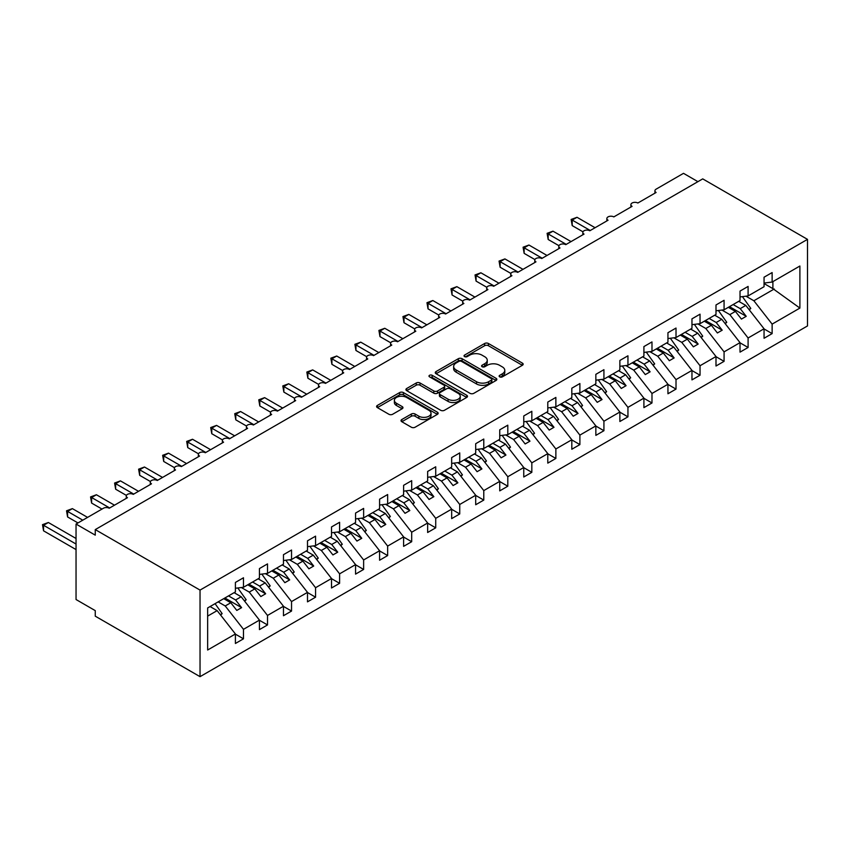 <?xml version="1.0" encoding="UTF-8"?>
<svg xmlns="http://www.w3.org/2000/svg" width="850" height="850" viewBox="0 0 850 850"><rect width="100%" height="100%" fill="white"/><g stroke="black" fill="none" stroke-linecap="round" stroke-linejoin="round"><path stroke-width="1.27" d="M499.694 376.869A1.87 1.084 0 0 0 502.329 376.869L522.378 365.288A2.667 1.541 0 0 0 523.164 364.204A2.667 1.541 0 0 0 522.378 363.109L488.41 343.496A2.667 1.541 0 0 0 484.638 343.496L464.589 355.077A1.87 1.084 0 0 0 464.047 355.842A1.87 1.084 0 0 0 464.589 356.596A1.87 1.084 0 0 0 467.234 356.596L469.827 355.098A8.542 4.93 0 0 1 481.908 355.098L484.734 356.734A8.542 4.93 0 0 1 487.241 360.219A8.542 4.93 0 0 1 484.734 363.704L482.141 365.203A1.87 1.084 0 0 0 481.589 365.967A1.87 1.084 0 0 0 482.141 366.733A1.87 1.084 0 0 0 484.787 366.733L487.379 365.234A8.542 4.93 0 0 1 499.449 365.234L502.286 366.871A8.542 4.93 0 0 1 504.783 370.356A8.542 4.93 0 0 1 502.286 373.841L499.694 375.339A1.87 1.084 0 0 0 499.141 376.104A1.87 1.084 0 0 0 499.694 376.869L499.694 375.339M401.806 419.539A2.667 1.541 0 0 0 401.019 420.633A2.667 1.541 0 0 0 401.806 421.717L411.336 427.221A2.667 1.541 0 0 0 415.108 427.221L437.378 414.364A2.667 1.541 0 0 0 438.154 413.281A2.667 1.541 0 0 0 437.378 412.186L403.41 392.583A2.667 1.541 0 0 0 399.638 392.583L377.368 405.429A2.667 1.541 0 0 0 376.592 406.523A2.667 1.541 0 0 0 377.368 407.607L388.875 414.258A2.667 1.541 0 0 0 392.658 414.258L402.178 408.754A2.667 1.541 0 0 0 402.964 407.671A2.667 1.541 0 0 0 402.178 406.576L396.472 403.283A7.14 4.122 0 0 1 394.379 400.371A7.14 4.122 0 0 1 398.788 396.557A7.14 4.122 0 0 1 406.566 397.449L428.931 410.359A7.14 4.122 0 0 1 431.024 413.281A7.14 4.122 0 0 1 426.615 417.084A7.14 4.122 0 0 1 418.837 416.192L415.108 414.035A2.667 1.541 0 0 0 411.336 414.035L401.806 419.539L401.806 421.717M807.5 239.371L200.037 590.091L200.037 676.664L807.5 325.943L807.5 239.371L702.727 178.883L95.264 529.603L95.264 535.149L76.043 524.057L103.434 508.236A4.08 2.359 0 0 1 109.204 508.236L127.468 497.696A4.08 2.359 0 0 1 126.267 496.028A4.08 2.359 0 0 1 128.786 493.861A4.08 2.359 0 0 1 133.238 494.371L151.491 483.82A4.08 2.359 0 0 1 150.301 482.163A4.08 2.359 0 0 1 152.819 479.984A4.08 2.359 0 0 1 157.261 480.494L175.525 469.944A4.08 2.359 0 0 1 174.335 468.286A4.08 2.359 0 0 1 176.853 466.108A4.08 2.359 0 0 1 181.294 466.618L199.559 456.078A4.08 2.359 0 0 1 198.358 454.41A4.08 2.359 0 0 1 200.876 452.232A4.08 2.359 0 0 1 205.317 452.742L223.582 442.202A4.08 2.359 0 0 1 222.392 440.534A4.08 2.359 0 0 1 224.91 438.366A4.08 2.359 0 0 1 229.351 438.876L247.616 428.326A4.08 2.359 0 0 1 246.415 426.668A4.08 2.359 0 0 1 248.933 424.49A4.08 2.359 0 0 1 253.385 425L271.639 414.46A4.08 2.359 0 0 1 270.449 412.792A4.08 2.359 0 0 1 272.967 410.614A4.08 2.359 0 0 1 277.408 411.124L295.672 400.584A4.08 2.359 0 0 1 294.483 398.916A4.08 2.359 0 0 1 297.001 396.737A4.08 2.359 0 0 1 301.442 397.258L319.706 386.707A4.08 2.359 0 0 1 318.506 385.039A4.08 2.359 0 0 1 321.024 382.872A4.08 2.359 0 0 1 325.465 383.382L343.729 372.831A4.08 2.359 0 0 1 342.539 371.174A4.08 2.359 0 0 1 345.058 368.996A4.08 2.359 0 0 1 349.499 369.506L367.763 358.966A4.08 2.359 0 0 1 366.562 357.297A4.08 2.359 0 0 1 369.081 355.119A4.08 2.359 0 0 1 373.533 355.629L391.786 345.089A4.08 2.359 0 0 1 390.596 343.421A4.08 2.359 0 0 1 393.114 341.254A4.08 2.359 0 0 1 397.556 341.764L415.82 331.213A4.08 2.359 0 0 1 414.63 329.556A4.08 2.359 0 0 1 417.148 327.377A4.08 2.359 0 0 1 421.589 327.888L439.854 317.348A4.08 2.359 0 0 1 438.653 315.679A4.08 2.359 0 0 1 441.171 313.501A4.08 2.359 0 0 1 445.612 314.011L463.877 303.471A4.08 2.359 0 0 1 462.687 301.803A4.08 2.359 0 0 1 465.205 299.625A4.08 2.359 0 0 1 469.646 300.135L487.911 289.595A4.08 2.359 0 0 1 486.71 287.927A4.08 2.359 0 0 1 489.228 285.759A4.08 2.359 0 0 1 493.68 286.269L511.934 275.719A4.08 2.359 0 0 1 510.744 274.061A4.08 2.359 0 0 1 513.262 271.883A4.08 2.359 0 0 1 517.703 272.393L535.967 261.853A4.08 2.359 0 0 1 534.778 260.185A4.08 2.359 0 0 1 537.296 258.007A4.08 2.359 0 0 1 541.737 258.517L560.001 247.977A4.08 2.359 0 0 1 558.801 246.309A4.08 2.359 0 0 1 561.319 244.141A4.08 2.359 0 0 1 565.76 244.651L584.024 234.101A4.08 2.359 0 0 1 582.834 232.443A4.08 2.359 0 0 1 585.352 230.265A4.08 2.359 0 0 1 589.794 230.775L608.058 220.235A4.08 2.359 0 0 1 606.857 218.567A4.08 2.359 0 0 1 609.376 216.389A4.08 2.359 0 0 1 613.827 216.899L632.081 206.359A4.08 2.359 0 0 1 630.891 204.691A4.08 2.359 0 0 1 633.409 202.512A4.08 2.359 0 0 1 637.851 203.023L656.115 192.482A4.08 2.359 180 0 1 654.925 190.814A4.08 2.359 180 0 1 656.115 189.157L683.506 173.336L697.924 181.666M200.037 590.091L95.264 529.603M470.018 393.337A2.667 1.541 0 0 0 473.79 393.337L496.06 380.481A2.667 1.541 0 0 0 496.836 379.397A2.667 1.541 0 0 0 496.06 378.303L462.092 358.7A2.667 1.541 0 0 0 458.32 358.7L436.05 371.556A2.667 1.541 0 0 0 435.274 372.64A2.667 1.541 0 0 0 436.05 373.734L470.018 393.337M430.291 377.272A1.87 1.084 0 0 1 432.183 377.527L466.682 397.449L444.454 410.284A2.667 1.541 0 0 1 440.672 410.284L406.714 390.671L416.245 385.209L416.245 382.989L406.714 388.493A2.667 1.541 0 0 0 405.928 389.587A2.667 1.541 0 0 0 406.714 390.671L406.714 388.493M416.245 385.209A2.667 1.541 0 0 1 420.017 385.209L420.017 382.989A2.667 1.541 0 0 0 416.245 382.989M420.017 382.989L433.787 390.947A2.667 1.541 0 0 0 437.559 390.947L443.881 387.292A2.667 1.541 0 0 0 444.667 386.208A2.667 1.541 0 0 0 443.881 385.114L429.547 376.837A1.87 1.084 0 0 1 428.995 376.072A1.87 1.084 0 0 1 430.153 375.073A1.87 1.084 0 0 1 432.183 375.307L466.714 395.25A2.667 1.541 0 0 1 467.5 396.334A2.667 1.541 0 0 1 466.714 397.428L466.714 395.25M207.644 616.112L217.143 610.629L235.407 633.983L207.644 650.016L207.644 607.952L235.407 591.919L235.407 582.431L243.482 577.777L243.482 587.265L235.407 588.264M243.482 587.265L259.441 578.053L259.441 568.565L267.506 563.901L267.506 573.389L259.441 574.398M267.506 573.389L283.464 564.177L283.464 554.689L291.539 550.024L291.539 559.513L283.464 560.522M291.539 559.513L307.498 550.301L307.498 540.812L315.573 536.148L315.573 545.647L307.498 546.646M315.573 545.647L331.521 536.435L331.521 526.936L339.596 522.283L339.596 531.771L331.521 532.769M339.596 531.771L355.555 522.559L355.555 513.071L363.63 508.406L363.63 517.894L355.555 518.904M363.63 517.894L379.589 508.683L379.589 499.194L387.653 494.53L387.653 504.018L379.589 505.027M387.653 504.018L403.612 494.806L403.612 485.318L411.687 480.664L411.687 490.152L403.612 491.151M411.687 490.152L427.646 480.941L427.646 471.453L435.721 466.788L435.721 476.276L427.646 477.286M435.721 476.276L451.669 467.064L451.669 457.576L459.744 452.912L459.744 462.4L451.669 463.409M459.744 462.4L475.703 453.188L475.703 443.7L483.777 439.036L483.777 448.524L475.703 449.533M483.777 448.524L499.736 439.312L499.736 429.824L507.801 425.17L507.801 434.658L499.736 435.657M507.801 434.658L523.759 425.446L523.759 415.958L531.834 411.294L531.834 420.782L523.759 421.791M531.834 420.782L547.793 411.57L547.793 402.082L555.868 397.418L555.868 406.906L547.793 407.915M555.868 406.906L571.816 397.694L571.816 388.206L579.891 383.541L579.891 393.04L571.816 394.039M579.891 393.04L595.85 383.828L595.85 374.329L603.925 369.676L603.925 379.164L595.85 380.173M603.925 379.164L619.873 369.952L619.873 360.464L627.948 355.799L627.948 365.288L619.873 366.297M627.948 365.288L643.907 356.076L643.907 346.587L651.982 341.923L651.982 351.411L643.907 352.421M651.982 351.411L667.941 342.199L667.941 332.711L676.016 328.058L676.016 337.546L667.941 338.544M676.016 337.546L691.964 328.334L691.964 318.846L700.039 314.181L700.039 323.669L691.964 324.679M700.039 323.669L715.997 314.457L715.997 304.969L724.072 300.305L724.072 309.793L715.997 310.803M724.072 309.793L740.021 300.581L740.021 291.093L748.096 286.429L748.096 295.928L740.021 296.926M235.407 634.153L243.482 638.817L243.482 629.329L259.441 620.117L241.177 596.753L234.111 592.673M218.153 601.885L225.218 605.965L243.482 629.329M259.441 620.277L267.506 624.941L267.506 615.453L283.464 606.241L265.2 582.877L258.134 578.797M241.347 587.531L249.252 592.089L267.506 615.453M283.464 606.411L291.539 611.065L291.539 601.577L307.498 592.365L289.234 569.001L282.168 564.921M265.381 573.654L273.275 578.213L291.539 601.577M307.498 592.535L315.573 597.199L315.573 587.701L331.521 578.499L313.267 555.135L306.202 551.055M289.404 559.778L297.309 564.347L315.573 587.701M331.521 578.659L339.596 583.323L339.596 573.835L355.555 564.623L337.291 541.259L330.225 537.179M313.438 545.912L321.332 550.471L339.596 573.835M355.555 564.782L363.63 569.447L363.63 559.959L379.589 550.747L361.324 527.383L354.259 523.303M337.461 532.036L345.366 536.594L363.63 559.959M379.589 550.917L387.653 555.571L387.653 546.082L403.612 536.871L385.348 513.506L378.282 509.437M361.494 518.16L369.399 522.718L387.653 546.082M403.612 537.041L411.687 541.705L411.687 532.217L427.646 523.005L409.381 499.641L402.316 495.561M385.517 504.284L393.422 508.853L411.687 532.217M427.646 523.164L435.721 527.829L435.721 518.341L451.669 509.129L433.415 485.764L426.349 481.684M409.551 490.418L417.456 494.976L435.721 518.341M451.669 509.299L459.744 513.952L459.744 504.464L475.703 495.252L457.438 471.888L450.373 467.808M433.585 476.542L441.479 481.1L459.744 504.464M475.703 495.422L483.777 500.087L483.777 490.588L499.736 481.376L481.472 458.022L474.406 453.942M457.608 462.666L465.513 467.234L483.777 490.588M499.736 481.546L507.801 486.211L507.801 476.723L523.759 467.511L505.495 444.146L498.429 440.066M481.642 448.8L489.547 453.358L507.801 476.723M523.759 467.67L531.834 472.334L531.834 462.846L547.793 453.634L529.529 430.27L522.463 426.19M505.665 434.924L513.57 439.482L531.834 462.846M547.793 453.804L555.868 458.458L555.868 448.97L571.816 439.758L553.552 416.394L546.497 412.324M529.699 421.047L537.604 425.606L555.868 448.97M571.816 439.928L579.891 444.592L579.891 435.104L595.85 425.892L577.586 402.528L570.52 398.448M553.732 407.171L561.627 411.74L579.891 435.104M595.85 426.052L603.925 430.716L603.925 421.228L619.873 412.016L601.619 388.652L594.554 384.572M577.756 393.306L585.661 397.864L603.925 421.228M619.873 412.186L627.948 416.84L627.948 407.352L643.907 398.14L625.643 374.776L618.577 370.696M601.789 379.429L609.694 383.987L627.948 407.352M643.907 398.31L651.982 402.974L651.982 393.476L667.941 384.264L649.676 360.91L642.611 356.83M625.812 365.553L633.718 370.122L651.982 393.476M667.941 384.434L676.016 389.098L676.016 379.61L691.964 370.398L673.699 347.034L666.644 342.954M649.846 351.677L657.751 356.246L676.016 379.61M691.964 370.558L700.039 375.222L700.039 365.734L715.997 356.522L697.733 333.158L690.668 329.078M673.88 337.811L681.774 342.369L700.039 365.734M715.997 356.692L724.072 361.346L724.072 351.858L740.021 342.646L721.767 319.281L714.701 315.212M697.903 323.935L705.808 328.493L724.072 351.858M740.021 342.816L748.096 347.48L748.096 337.992L764.054 328.78L764.054 338.268L772.129 333.604L772.129 324.116L799.893 308.082L772.894 288.649L772.894 281.605M721.937 310.059L729.842 314.627L748.096 337.992M748.096 295.928L764.054 286.716L764.054 277.217L772.129 272.563L772.129 282.051L764.054 283.061M764.054 328.939L772.129 333.604M745.96 296.193L753.865 300.751L772.129 324.116M76.043 524.057L76.043 599.526L95.264 610.629L95.264 616.176L200.037 676.664M217.143 610.629L210.077 606.549M243.482 638.817L235.407 643.482L235.407 633.983M267.506 624.941L259.441 629.606L259.441 620.117M291.539 611.065L283.464 615.729L283.464 606.241M315.573 597.199L307.498 601.853L307.498 592.365M339.596 583.323L331.521 587.987L331.521 578.499M363.63 569.447L355.555 574.111L355.555 564.623M387.653 555.571L379.589 560.235L379.589 550.747M411.687 541.705L403.612 546.359L403.612 536.871M435.721 527.829L427.646 532.493L427.646 523.005M459.744 513.952L451.669 518.617L451.669 509.129M483.777 500.087L475.703 504.741L475.703 495.252M507.801 486.211L499.736 490.875L499.736 481.376M531.834 472.334L523.759 476.999L523.759 467.511M555.868 458.458L547.793 463.123L547.793 453.634M579.891 444.592L571.816 449.246L571.816 439.758M603.925 430.716L595.85 435.381L595.85 425.892M627.948 416.84L619.873 421.504L619.873 412.016M651.982 402.974L643.907 407.628L643.907 398.14M676.016 389.098L667.941 393.763L667.941 384.264M700.039 375.222L691.964 379.886L691.964 370.398M724.072 361.346L715.997 366.01L715.997 356.522M748.096 347.48L740.021 352.134L740.021 342.646M772.129 282.051L799.893 266.018L799.893 308.082M225.218 605.965L230.796 602.746L236.799 610.428L241.613 607.654L235.599 599.972L241.177 596.753M223.731 598.666L230.796 602.746M228.533 595.893L235.599 599.972M249.252 592.089L254.819 588.869L260.833 596.562L265.636 593.778L259.632 586.096L265.2 582.877M247.754 584.789L254.819 588.869M252.567 582.016L259.632 586.096M273.275 578.213L278.853 574.993L284.856 582.686L289.669 579.912L283.656 572.22L289.234 569.001M271.788 570.924L278.853 574.993M276.59 568.14L283.656 572.22M297.309 564.347L302.887 561.128L308.89 568.809L313.692 566.036L307.689 558.354L313.267 555.135M295.821 557.048L302.887 561.128M300.624 554.274L307.689 558.354M321.332 550.471L326.91 547.251L332.924 554.933L337.726 552.16L331.712 544.478L337.291 541.259M319.844 543.171L326.91 547.251M324.647 540.398L331.712 544.478M345.366 536.594L350.944 533.375L356.947 541.067L361.76 538.294L355.746 530.602L361.324 527.383M343.878 529.295L350.944 533.375M348.681 526.522L355.746 530.602M369.399 522.718L374.967 519.509L380.981 527.191L385.783 524.418L379.78 516.726L385.348 513.506M367.901 515.429L374.967 519.509M372.714 512.656L379.78 516.726M393.422 508.853L399.001 505.633L405.004 513.315L409.817 510.542L403.803 502.86L409.381 499.641M391.935 501.553L399.001 505.633M396.737 498.78L403.803 502.86M417.456 494.976L423.024 491.757L429.038 499.449L433.84 496.666L427.837 488.984L433.415 485.764M415.969 487.677L423.024 491.757M420.771 484.904L427.837 488.984M441.479 481.1L447.058 477.881L453.071 485.573L457.874 482.8L451.86 475.108L457.438 471.888M439.992 473.811L447.058 477.881M444.794 471.027L451.86 475.108M465.513 467.234L471.091 464.015L477.094 471.697L481.908 468.924L475.894 461.242L481.472 458.022M464.026 459.935L471.091 464.015M468.828 457.162L475.894 461.242M489.547 453.358L495.114 450.139L501.128 457.821L505.931 455.047L499.928 447.366L505.495 444.146M488.049 446.059L495.114 450.139M492.862 443.286L499.928 447.366M513.57 439.482L519.148 436.263L525.151 443.955L529.964 441.182L523.951 433.489L529.529 430.27M512.082 432.183L519.148 436.263M516.885 429.409L523.951 433.489M537.604 425.606L543.171 422.397L549.185 430.079L553.987 427.306L547.984 419.613L553.552 416.394M536.116 418.317L543.171 422.397M540.919 415.533L547.984 419.613M561.627 411.74L567.205 408.521L573.219 416.203L578.021 413.429L572.008 405.748L577.586 402.528M560.139 404.441L567.205 408.521M564.942 401.668L572.008 405.748M585.661 397.864L591.239 394.644L597.242 402.337L602.044 399.553L596.041 391.871L601.619 388.652M584.173 390.564L591.239 394.644M588.976 387.791L596.041 391.871M609.694 383.987L615.262 380.768L621.276 388.461L626.078 385.688L620.075 377.995L625.643 374.776M608.196 376.688L615.262 380.768M613.009 373.915L620.075 377.995M633.718 370.122L639.296 366.902L645.299 374.584L650.112 371.811L644.098 364.129L649.676 360.91M632.23 362.822L639.296 366.902M637.032 360.049L644.098 364.129M657.751 356.246L663.319 353.026L669.332 360.708L674.135 357.935L668.132 350.253L673.699 347.034M656.253 348.946L663.319 353.026M661.066 346.173L668.132 350.253M681.774 342.369L687.352 339.15L693.366 346.842L698.169 344.069L692.155 336.377L697.733 333.158M680.287 335.07L687.352 339.15M685.089 332.297L692.155 336.377M705.808 328.493L711.386 325.274L717.389 332.966L722.192 330.193L716.189 322.501L721.767 319.281M704.321 321.204L711.386 325.274M709.123 318.421L716.189 322.501M729.842 314.627L735.409 311.408L741.423 319.09L746.226 316.317L740.222 308.635L745.79 305.416L738.724 301.336M728.344 307.328L735.409 311.408M733.157 304.555L740.222 308.635M745.79 305.416L764.054 328.78M753.865 300.751L774.244 288.989M764.054 283.549L772.894 288.649M729.502 306.659L746.226 316.317M705.468 320.535L722.192 330.193M681.445 334.411L698.169 344.069M657.411 348.277L674.135 357.935M633.378 362.153L650.112 371.811M609.354 376.029L626.078 385.688M585.321 389.906L602.044 399.553M561.298 403.771L578.021 413.429M537.264 417.647L553.987 427.306M513.23 431.524L529.964 441.182M489.207 445.389L505.931 455.047M465.173 459.266L481.908 468.924M441.15 473.142L457.874 482.8M417.116 487.018L433.84 496.666M393.093 500.884L409.817 510.542M369.059 514.76L385.783 524.418M345.026 528.636L361.76 538.294M321.002 542.502L337.726 552.16M296.969 556.378L313.692 566.036M272.946 570.254L289.669 579.912M248.912 584.131L265.636 593.778M224.878 597.996L241.613 607.654M500.438 377.124L502.286 376.061A8.542 4.93 0 0 0 504.783 372.576L504.783 370.356M487.241 360.219L487.241 362.44A8.542 4.93 0 0 1 484.734 365.925L482.885 366.998M522.346 365.309L488.41 345.716A2.667 1.541 0 0 0 484.638 345.716L465.343 356.862M496.017 380.502L462.092 360.921A2.667 1.541 0 0 0 458.32 360.921L436.092 373.756M491.342 380.163A1.87 1.084 0 0 0 491.884 379.397A1.87 1.084 0 0 0 491.342 378.632L461.529 361.42A1.87 1.084 0 0 0 458.883 361.42L456.152 363.003A8.542 4.93 0 0 0 453.645 366.488A8.542 4.93 0 0 0 456.152 369.973L476.531 381.735A8.542 4.93 0 0 0 488.601 381.735L491.342 380.163L491.342 382.383A1.87 1.084 0 0 0 491.884 381.618L491.884 379.397M453.645 366.488L453.645 368.709A8.542 4.93 0 0 0 456.152 372.194L456.152 369.973M491.342 382.383L488.601 383.956A8.542 4.93 0 0 1 476.531 383.956L456.152 372.194M420.017 385.209L433.787 393.168A2.667 1.541 0 0 0 437.559 393.168L443.881 389.513A2.667 1.541 0 0 0 444.667 388.429L444.667 386.208M448.078 399.192A7.14 4.122 0 0 0 455.866 400.095A7.14 4.122 0 0 0 460.264 396.281A7.14 4.122 0 0 0 458.182 393.369L450.298 388.822A2.667 1.541 0 0 0 446.526 388.822L440.204 392.466A2.667 1.541 0 0 0 439.418 393.561A2.667 1.541 0 0 0 440.204 394.644L448.078 399.192L448.078 401.413A7.14 4.122 0 0 0 455.866 402.305A7.14 4.122 0 0 0 460.264 398.501L460.264 396.281M439.418 393.561L439.418 395.781A2.667 1.541 0 0 0 440.204 396.865L440.204 394.644M448.078 401.413L440.204 396.865M431.024 413.281L431.024 415.501A7.14 4.122 0 0 1 426.615 419.305A7.14 4.122 0 0 1 418.837 418.413L415.108 416.256A2.667 1.541 0 0 0 411.336 416.256L401.837 421.738M394.379 400.371L394.379 402.592A7.14 4.122 0 0 0 396.472 405.503L396.472 403.283M402.146 408.776L396.472 405.503M437.336 414.386L403.41 394.793A2.667 1.541 0 0 0 399.638 394.793L377.4 407.628M571.147 219.459L572.199 220.065L572.199 225.611L571.147 219.459L577.012 217.292L572.199 220.065L590.272 230.499M572.199 225.611L582.972 231.827M577.012 217.292L595.074 227.726M742.422 296.629L750.794 308.401L748.956 309.464M750.794 308.401L749.286 309.878M547.113 233.325L548.176 233.941L548.176 239.488L547.113 233.325L552.978 231.168L548.176 233.941L566.249 244.375M548.176 239.488L558.939 245.703M552.978 231.168L571.051 241.591M718.388 310.505L726.761 322.277L724.933 323.34M726.761 322.277L725.252 323.754M523.09 247.201L524.142 247.807L524.142 253.364L523.09 247.201L528.955 245.034L524.142 247.807L542.215 258.241M524.142 253.364L534.916 259.579M528.955 245.034L547.018 255.468M694.365 324.381L702.727 336.154L700.899 337.206M702.727 336.154L701.229 337.631M499.056 261.077L500.119 261.683L500.119 267.229L499.056 261.077L504.921 258.91L500.119 261.683L518.181 272.117M500.119 267.229L510.882 273.445M504.921 258.91L522.994 269.344M670.331 338.247L678.704 350.019L676.866 351.082M678.704 350.019L677.195 351.507M475.033 274.943L476.085 275.559L476.085 281.106L475.033 274.943L480.888 272.786L476.085 275.559L494.158 285.993M476.085 281.106L486.848 287.321M480.888 272.786L498.961 283.22M646.298 352.123L654.67 363.896L652.843 364.958M654.67 363.896L653.172 365.373M450.999 288.819L452.062 289.436L452.062 294.982L450.999 288.819L456.864 286.652L452.062 289.436L470.124 299.859M452.062 294.982L462.825 301.197M456.864 286.652L474.927 297.086M622.274 365.999L630.647 377.772L628.809 378.824M630.647 377.772L629.138 379.249M426.976 302.696L428.028 303.301L428.028 308.858L426.976 302.696L432.831 300.528L428.028 303.301L446.101 313.735M428.028 308.858L438.791 315.074M432.831 300.528L450.904 310.962M598.241 379.865L606.613 391.648L604.786 392.7M606.613 391.648L605.115 393.125M402.942 316.572L403.994 317.178L403.994 322.724L402.942 316.572L408.808 314.404L403.994 317.178L422.067 327.611M403.994 322.724L414.768 328.939M408.808 314.404L426.87 324.838M574.218 393.741L582.579 405.514L580.752 406.576M582.579 405.514L581.081 406.991M378.909 330.438L379.971 331.054L379.971 336.6L378.909 330.438L384.774 328.281L379.971 331.054L398.034 341.487M379.971 336.6L390.734 342.816M384.774 328.281L402.847 338.704M550.184 407.618L558.556 419.39L556.718 420.453M558.556 419.39L557.048 420.867M354.886 344.314L355.938 344.919L355.938 350.476L354.886 344.314L360.74 342.146L355.938 344.919L374.011 355.353M355.938 350.476L366.701 356.692M360.74 342.146L378.813 352.58M526.161 421.494L534.523 433.266L532.695 434.318M534.523 433.266L533.024 434.743M330.852 358.19L331.914 358.796L331.914 364.342L330.852 358.19L336.717 356.022L331.914 358.796L349.977 369.229M331.914 364.342L342.678 370.558M336.717 356.022L354.779 366.456M502.127 435.359L510.499 447.132L508.661 448.194M510.499 447.132L508.991 448.619M306.829 372.056L307.881 372.672L307.881 378.218L306.829 372.056L312.683 369.899L307.881 372.672L325.954 383.106M307.881 378.218L318.644 384.434M312.683 369.899L330.756 380.332M478.093 449.236L486.466 461.008L484.638 462.071M486.466 461.008L484.967 462.485M282.795 385.932L283.847 386.548L283.847 392.094L282.795 385.932L288.66 383.764L283.847 386.548L301.92 396.971M283.847 392.094L294.621 398.31M288.66 383.764L306.723 394.198M454.07 463.112L462.442 474.884L460.604 475.936M462.442 474.884L460.934 476.361M258.761 399.808L259.824 400.414L259.824 405.971L258.761 399.808L264.626 397.641L259.824 400.414L277.886 410.848M259.824 405.971L270.587 412.186M264.626 397.641L282.699 408.074M430.036 476.978L438.409 488.761L436.571 489.812M438.409 488.761L436.9 490.237M234.738 413.684L235.79 414.29L235.79 419.836L234.738 413.684L240.593 411.517L235.79 414.29L253.863 424.724M235.79 419.836L246.553 426.052M240.593 411.517L258.666 421.951M406.013 490.854L414.375 502.626L412.547 503.689M414.375 502.626L412.877 504.103M210.704 427.55L211.767 428.166L211.767 433.712L210.704 427.55L216.569 425.393L211.767 428.166L229.829 438.6M211.767 433.712L222.53 439.928M216.569 425.393L234.643 435.816M381.979 504.73L390.352 516.503L388.514 517.565M390.352 516.503L388.843 517.979M186.681 441.426L187.733 442.032L187.733 447.589L186.681 441.426L192.536 439.259L187.733 442.032L205.806 452.466M187.733 447.589L198.496 453.804M192.536 439.259L210.609 449.692M357.946 518.606L366.318 530.379L364.491 531.431M366.318 530.379L364.82 531.856M162.648 455.303L163.699 455.908L163.699 461.454L162.648 455.303L168.512 453.135L163.699 455.908L181.773 466.342M163.699 461.454L174.473 467.681M168.512 453.135L186.575 463.569M333.922 532.472L342.295 544.244L340.457 545.307M342.295 544.244L340.786 545.732M138.614 469.179L139.676 469.784L139.676 475.331L138.614 469.179L144.479 467.011L139.676 469.784L157.739 480.218M139.676 475.331L150.439 481.546M144.479 467.011L162.552 477.445M309.889 546.348L318.261 558.121L316.423 559.183M318.261 558.121L316.752 559.597M114.591 483.044L115.642 483.661L115.642 489.207L114.591 483.044L120.456 480.877L115.642 483.661L133.716 494.084M115.642 489.207L126.416 495.422M120.456 480.877L138.518 491.311M285.866 560.224L294.228 571.997L292.4 573.059M294.228 571.997L292.729 573.474M90.557 496.921L91.619 497.526L91.619 503.083L90.557 496.921L96.422 494.753L91.619 497.526L109.682 507.96M91.619 503.083L102 509.076M96.422 494.753L114.495 505.187M261.832 574.101L270.204 585.873L268.366 586.925M270.204 585.873L268.696 587.35M66.534 510.797L67.586 511.402L67.586 516.949L66.534 510.797L72.388 508.629L67.586 511.402L82.769 520.168M67.586 516.949L77.966 522.941M72.388 508.629L87.582 517.395M237.798 587.966L246.171 599.739L244.343 600.801M246.171 599.739L244.673 601.216M42.5 524.663L43.552 525.279L43.552 530.825L42.5 524.663L48.365 522.506L43.552 525.279L76.043 544.032M43.552 530.825L76.043 549.578M48.365 522.506L76.043 538.486M215.071 603.67L222.148 613.615L220.309 614.678M222.148 613.615L220.639 615.092M502.286 376.061L502.286 373.841M482.141 366.733L482.141 365.203M484.734 365.925L484.734 363.704M464.589 356.596L464.589 355.077M484.638 345.716L484.638 343.496M488.41 345.716L488.41 343.496M522.378 365.288L522.378 363.109M436.05 373.734L436.05 371.556M458.32 360.921L458.32 358.7M462.092 360.921L462.092 358.7M496.06 380.481L496.06 378.303M476.531 383.956L476.531 381.735M488.601 383.956L488.601 381.735M433.787 393.168L433.787 390.947M437.559 393.168L437.559 390.947M443.881 389.513L443.881 387.292M432.183 377.527L432.183 375.307M411.336 416.256L411.336 414.035M415.108 416.256L415.108 414.035M418.837 418.413L418.837 416.192M402.178 408.754L402.178 406.576M377.368 407.607L377.368 405.429M399.638 394.793L399.638 392.583M403.41 394.793L403.41 392.583M437.378 414.364L437.378 412.186M630.891 207.049L630.891 204.691M654.925 193.173L654.925 190.814M606.857 220.915L606.857 218.567M582.834 234.791L582.834 232.443M558.801 248.667L558.801 246.309M534.778 262.544L534.778 260.185M510.744 276.409L510.744 274.061M486.71 290.286L486.71 287.927M462.687 304.162L462.687 301.803M438.653 318.027L438.653 315.679M414.63 331.904L414.63 329.556M390.596 345.78L390.596 343.421M366.562 359.656L366.562 357.297M342.539 373.522L342.539 371.174M318.506 387.398L318.506 385.039M294.483 401.274L294.483 398.916M270.449 415.14L270.449 412.792M246.415 429.016L246.415 426.668M222.392 442.892L222.392 440.534M198.358 456.769L198.358 454.41M174.335 470.634L174.335 468.286M150.301 484.511L150.301 482.163M126.267 498.387L126.267 496.028"/></g></svg>
